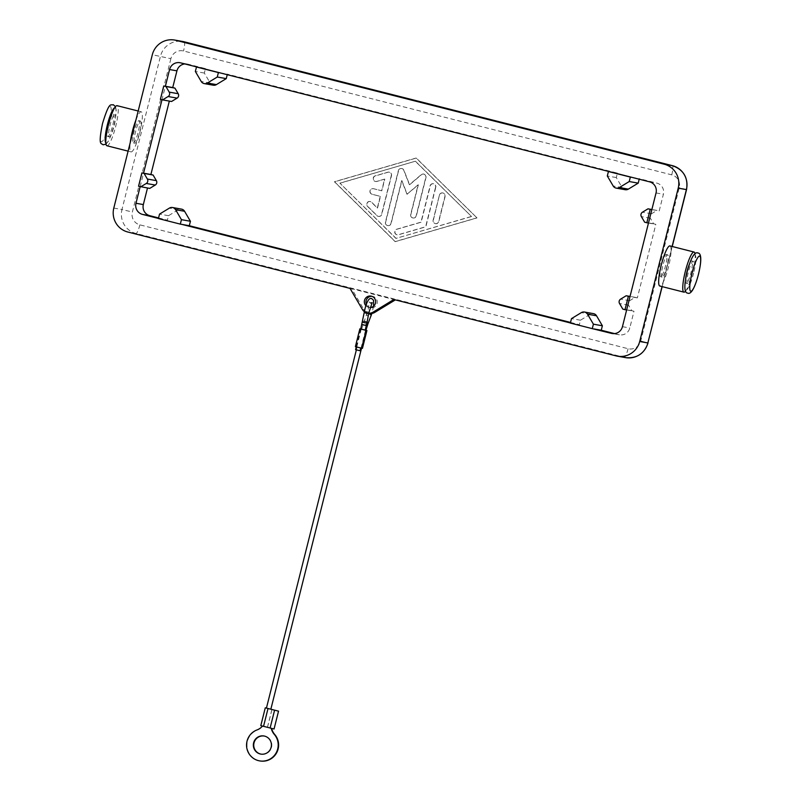 <?xml version="1.0" encoding="UTF-8"?>
<svg xmlns="http://www.w3.org/2000/svg" width="801" height="801" viewBox="0 0 801 801"><rect width="100%" height="100%" fill="white"/><g stroke="black" fill="none" stroke-linecap="round" stroke-linejoin="round"><path stroke-width="0.6" stroke-dasharray="4 3" d="M366.367 304.23A5.747 5.647 -79.9 0 0 377.091 303.429A5.747 5.647 -79.9 0 0 371.784 296.3M370.122 307.494A5.747 5.647 100.1 0 1 365.867 305.712M134.748 143.339A11.494 2.073 104.2 0 0 139.574 132.636A11.494 2.073 104.2 0 0 140.375 121.061A11.494 2.073 104.2 0 0 140.355 121.051A11.494 2.073 104.2 0 0 135.529 131.764A11.494 2.073 104.2 0 0 134.728 143.339A11.494 2.073 104.2 0 0 134.748 143.339M133.326 142.978A11.494 2.073 104.2 0 0 138.152 132.275A11.494 2.073 104.2 0 0 138.953 120.701A11.494 2.073 104.2 0 0 138.923 120.691A11.494 2.073 104.2 0 0 134.107 131.404A11.494 2.073 104.2 0 0 133.296 142.978A11.494 2.073 104.2 0 0 133.326 142.978L134.728 143.339M660.655 276.766A11.494 2.073 -75.8 0 1 660.625 276.756A11.494 2.073 -75.8 0 1 661.426 265.181A11.494 2.073 -75.8 0 1 666.252 254.478A11.494 2.073 -75.8 0 1 666.282 254.478A11.494 2.073 -75.8 0 1 665.481 266.052A11.494 2.073 -75.8 0 1 660.655 276.766M662.077 277.126A11.494 2.073 -75.8 0 1 662.057 277.116A11.494 2.073 -75.8 0 1 662.858 265.542A11.494 2.073 -75.8 0 1 667.674 254.838A11.494 2.073 -75.8 0 1 667.704 254.838A11.494 2.073 -75.8 0 1 666.903 266.413A11.494 2.073 -75.8 0 1 662.077 277.126M114.823 114.583A11.494 2.073 -75.8 0 1 114.853 114.583A11.494 2.073 -75.8 0 1 114.042 126.157A11.494 2.073 -75.8 0 1 109.226 136.871A11.494 2.073 -75.8 0 1 109.196 136.861A11.494 2.073 -75.8 0 1 109.997 125.286A11.494 2.073 -75.8 0 1 114.823 114.583L113.422 114.223A11.494 2.073 -75.8 0 1 112.621 125.797A11.494 2.073 -75.8 0 1 107.805 136.5A11.494 2.073 -75.8 0 1 107.775 136.5A11.494 2.073 -75.8 0 1 108.576 124.926A11.494 2.073 -75.8 0 1 113.402 114.213A11.494 2.073 -75.8 0 1 113.422 114.223M135.91 120.04A20.686 3.725 -75.8 0 1 141.166 111.78A20.686 3.725 -75.8 0 1 141.216 111.79A20.686 3.725 -75.8 0 1 139.774 132.626A20.686 3.725 -75.8 0 1 131.084 151.9A20.686 3.725 -75.8 0 1 131.044 151.89A20.686 3.725 -75.8 0 1 130.253 142.558M685.606 279.118A11.494 2.073 104.2 0 0 686.157 283.234A11.494 2.073 104.2 0 0 686.187 283.244A11.494 2.073 104.2 0 0 691.003 272.53A11.494 2.073 104.2 0 0 691.804 260.956A11.494 2.073 104.2 0 0 691.784 260.946A11.494 2.073 104.2 0 0 689.361 264.31M687.608 283.604A11.494 2.073 -75.8 0 1 687.578 283.594A11.494 2.073 -75.8 0 1 688.379 272.02A11.494 2.073 -75.8 0 1 693.205 261.316A11.494 2.073 -75.8 0 1 693.235 261.316A11.494 2.073 -75.8 0 1 692.434 272.891A11.494 2.073 -75.8 0 1 687.608 283.604M670.016 245.947A20.686 3.725 -75.8 0 1 668.485 266.893A20.686 3.725 -75.8 0 1 659.844 286.037M685.496 291.174A20.686 3.725 104.2 0 0 692.595 273.011A20.686 3.725 104.2 0 0 695.018 253.657M391.278 175.669L381.596 214.237A2.874 2.824 100.1 0 1 376.881 215.609L367.539 206.398A2.874 2.824 100.1 0 1 370.012 201.502A2.874 2.824 100.1 0 1 371.484 202.263L377.321 208.02L380.255 196.345L372.044 194.263A2.874 2.824 100.1 0 1 369.982 190.878A2.874 2.824 100.1 0 1 373.436 188.686L381.656 190.778L384.59 179.104L376.73 181.386A2.874 2.824 100.1 0 1 373.146 178.773A2.874 2.824 100.1 0 1 375.208 175.86L387.774 172.215A2.874 2.824 100.1 0 1 391.278 175.669L391.479 175.709A2.874 2.824 -79.9 0 0 387.984 172.245L375.409 175.9A2.874 2.824 -79.9 0 0 375.669 181.487A2.874 2.824 -79.9 0 0 376.931 181.416L384.79 179.134L381.857 190.808L373.646 188.726A2.874 2.824 -79.9 0 0 370.182 190.918A2.874 2.824 -79.9 0 0 372.245 194.303L380.465 196.385L377.531 208.06L371.694 202.303A2.874 2.824 -79.9 0 0 367.198 203.064A2.874 2.824 -79.9 0 0 367.739 206.428L377.081 215.639A2.874 2.824 -79.9 0 0 381.797 214.267L391.479 175.709M439.439 195.064A2.874 2.824 100.1 0 1 442.673 192.931A2.874 2.824 100.1 0 1 444.915 196.455L438.618 221.517A2.874 2.824 100.1 0 1 435.374 223.649A2.874 2.824 100.1 0 1 433.141 220.125L439.439 195.064L433.341 220.165A2.874 2.824 -79.9 0 0 435.584 223.689A2.874 2.824 -79.9 0 0 438.818 221.557L445.116 196.495A2.874 2.824 -79.9 0 0 442.883 192.971A2.874 2.824 -79.9 0 0 439.639 195.104M471.348 216.49L395.924 238.388L339.874 183.139L415.298 161.241L471.549 216.53L395.924 238.388M396.125 238.428L339.874 183.139M340.075 183.179L415.298 161.241M415.499 161.281L471.549 216.53M476.825 217.882L395.113 241.602L334.397 181.747L416.109 158.027L477.026 217.922L416.31 158.057L334.598 181.787L395.314 241.642L477.026 217.922M435.574 187.244L426.042 225.171A2.874 2.824 100.1 0 1 424.069 227.234L398.297 234.713A2.874 2.824 100.1 0 1 394.713 232.11A2.874 2.824 100.1 0 1 396.775 229.196L420.976 222.167L430.097 185.862A2.874 2.824 100.1 0 1 433.331 183.719A2.874 2.824 100.1 0 1 435.574 187.244L435.774 187.284A2.874 2.824 -79.9 0 0 433.541 183.759A2.874 2.824 -79.9 0 0 430.297 185.892L421.176 222.207L396.976 229.236A2.874 2.824 -79.9 0 0 397.236 234.823A2.874 2.824 -79.9 0 0 398.508 234.753L424.27 227.274A2.874 2.824 -79.9 0 0 426.252 225.201L435.774 187.284M407.008 194.243L401.691 180.615L390.938 223.439A2.874 2.824 100.1 0 1 387.694 225.572A2.874 2.824 100.1 0 1 385.451 222.047L398.367 170.633A2.874 2.824 100.1 0 1 403.744 170.253L409.391 184.741L421.216 174.688A2.874 2.824 100.1 0 1 425.762 177.582L416.16 215.819A2.874 2.824 100.1 0 1 412.915 217.952A2.874 2.824 100.1 0 1 410.683 214.428L418.122 184.781L407.008 194.243L418.332 184.821L410.883 214.468A2.874 2.824 -79.9 0 0 413.116 217.992A2.874 2.824 -79.9 0 0 416.36 215.859L425.972 177.612A2.874 2.824 -79.9 0 0 421.416 174.718L409.601 184.781L403.944 170.293A2.874 2.824 -79.9 0 0 398.578 170.663L385.661 222.087A2.874 2.824 -79.9 0 0 387.894 225.612A2.874 2.824 -79.9 0 0 391.138 223.479L401.892 180.656L407.208 194.283M648.48 223.038L655.829 224.35L653.636 223.789L650.362 218.192A3.214 3.164 100.1 0 1 651.463 213.777L657 210.423L651.874 209.512M653.636 223.789L644.655 222.197M657 210.423L651.834 209.672M626.642 309.967L633.991 311.269L631.809 310.718L628.525 305.121A3.214 3.164 100.1 0 1 629.636 300.705L635.163 297.341L637.356 297.902L655.829 224.35M637.356 297.902L630.007 296.59M659.193 210.973L663.388 194.263A9.191 9.041 -79.9 0 0 656.86 183.119L639.328 178.673L639.198 179.194M635.163 297.341L630.047 296.43M631.809 310.718L622.818 309.116M614.537 333.596L618.793 334.678A9.191 9.041 -79.9 0 0 629.796 327.989L633.991 311.269M625.241 189.717A4.596 4.526 100.1 0 1 622.147 187.554L616.299 177.572L617.421 173.116L227.374 74.163L227.244 74.683M213.276 85.206A4.596 4.526 100.1 0 1 210.192 83.044L204.345 73.061L205.467 68.606L187.935 64.15A9.191 9.041 -79.9 0 0 184.831 63.93M171.564 101.487L169.331 101.096M149.727 188.415L147.494 188.015M158.568 217.922L167.389 220.165L168.51 215.699L178.373 209.702A4.596 4.526 100.1 0 1 181.487 209.121M570.522 322.433L579.353 324.675L580.475 320.21L590.337 314.212A4.596 4.526 100.1 0 1 593.441 313.632M169.371 100.936L162.012 99.624L165.376 86.258M161.992 99.745L160.38 99.334M147.534 187.855L138.553 186.263M140.155 186.673L143.539 173.176M593.911 328.931L570.362 323.073M580.475 320.21L571.483 318.618M570.392 322.963L579.353 324.675M181.957 224.41L158.408 218.563M168.51 215.699L159.529 214.107M158.438 218.453L167.389 220.165M631.979 177.371L639.328 178.673M616.299 177.572L607.308 175.98M617.421 173.116L610.062 171.804M220.025 72.851L227.374 74.163M204.345 73.061L195.354 71.459M205.467 68.606L198.107 67.294M106.984 145.782A20.686 3.725 104.2 0 0 115.634 126.638A20.686 3.725 104.2 0 0 117.156 105.692M395.344 299.884L351.659 288.68L363.934 309.637A8.04 7.91 -79.9 0 0 369.341 313.411M351.659 288.68L350.027 288.39M364.345 311.659A8.04 7.91 -79.9 0 0 368.73 313.241M393.852 299.504L395.484 299.794M365.987 330.302L360.79 329.051M262.878 726.177L271.659 728.399A13.787 13.567 100.1 0 1 271.659 728.399L262.878 726.177A13.787 13.567 100.1 0 1 257.361 730.041A16.09 15.82 -79.9 0 0 259.985 760.95M260.986 754.121A9.191 9.041 -79.9 0 0 271.629 747.013A9.191 9.041 -79.9 0 0 264.19 736.029M266.403 708.064L270.858 709.185L266.433 708.094M274.012 728.97L267.434 727.318L271.909 709.486M267.434 727.318L260.856 725.656M357.126 347.033L361.541 348.145L357.126 347.033M361.061 348.055L365.536 330.232M361.241 329.141L356.765 346.973L356.195 346.803L362.392 348.355M360.77 328.981L366.037 330.292M365.176 330.152L363.384 329.682L365.216 330.132M355.434 346.663L356.765 346.973M359.999 350.748L355.614 349.647M114.703 107.775A18.153 3.274 -75.8 0 1 115.024 107.755A18.153 3.274 -75.8 0 1 113.822 125.937A18.153 3.274 -75.8 0 1 105.822 142.778M113.802 208.07L121.972 209.522L160.49 56.18A19.765 19.444 100.1 0 1 182.788 41.502M170.883 58.693L132.365 212.035A10.573 10.403 -79.9 0 0 139.875 224.851L628.084 348.705A10.573 10.403 -79.9 0 0 640.74 341.006L679.258 187.664A10.573 10.403 -79.9 0 0 671.759 174.858L183.539 50.994A10.573 10.403 -79.9 0 0 170.883 58.693L152.32 54.728M616.039 355.874L624.209 357.326L136 233.471A19.765 19.444 100.1 0 1 121.972 209.522L132.365 212.035M139.875 224.851A9.191 1.652 -75.8 0 1 137.812 231.068A9.191 1.652 -75.8 0 1 136 233.471L127.83 232.02M625.571 357.626A19.765 19.444 100.1 0 1 624.209 357.326A9.191 1.652 104.2 0 0 626.022 354.923A9.191 1.652 104.2 0 0 628.084 348.705M640.74 341.006L648.019 342.958M686.537 189.617L679.258 187.664M671.759 174.858A9.191 1.652 104.2 0 0 672.86 168.47A9.191 1.652 104.2 0 0 672.379 165.657M184.19 41.802A9.191 1.652 -75.8 0 1 184.641 44.606A9.191 1.652 -75.8 0 1 183.539 50.994M110.198 106.533A18.153 3.274 -75.8 0 1 109.006 124.716A18.153 3.274 -75.8 0 1 101.357 141.747A18.153 3.274 -75.8 0 1 102.548 123.564A18.153 3.274 -75.8 0 1 110.198 106.533M693.636 273.031A18.153 3.274 -75.8 0 1 685.986 290.062A18.153 3.274 -75.8 0 1 687.178 271.879A18.153 3.274 -75.8 0 1 694.827 254.848A18.153 3.274 -75.8 0 1 693.636 273.031M651.463 213.777L642.482 212.185M650.362 218.192L641.371 216.6M656.039 192.951L663.388 194.263M629.636 300.705L620.645 299.113M628.525 305.121L619.543 303.519M622.447 326.678L629.796 327.989M590.337 314.212L581.346 312.62M612.715 333.596L618.793 334.678M178.373 209.702L169.391 208.11M622.147 187.554L613.165 185.962M210.192 83.044L201.201 81.452M180.575 62.848L187.935 64.15M672.099 246.478L662.027 286.598M362.302 309.346L363.934 309.637M649.511 181.817L656.86 183.119M365.636 328.48L366.437 328.66M367.068 322.312A2.303 1.272 -158.8 0 0 365.767 321.722A2.303 1.272 -158.8 0 0 363.644 322.222A2.303 1.272 -158.8 0 0 363.594 322.503A2.303 1.272 -158.8 0 0 365.797 324.385A2.303 1.272 -158.8 0 0 367.929 323.884M368.8 312.861A2.303 0.791 10.4 0 0 367.108 311.759A2.303 0.791 10.4 0 0 364.345 311.899M368.65 313.642A2.303 1.272 -158.8 0 0 366.758 314.202A2.303 1.272 -158.8 0 0 366.708 314.473A2.303 1.272 -158.8 0 0 368.911 316.365A2.303 1.272 -158.8 0 0 370.893 316.095M367.038 322.232A2.303 0.791 10.4 0 0 365.366 321.281A2.303 0.791 10.4 0 0 362.603 321.421M366.357 325.576L361.942 324.465M361.571 329.191L368.24 309.426L369.261 301.937L370.533 303.018M105.992 144.16L108.255 141.387L110.798 135.86L113.872 125.937L115.775 116.225L116.185 110.158L115.504 106.643M370.603 307.694L368.971 307.404M140.375 121.061L138.953 120.701M660.625 276.756L662.057 277.116M131.044 151.89L128.1 151.139M686.157 283.234L687.578 283.594M693.235 261.316L691.804 260.956M141.216 111.79L138.183 111.019M109.196 136.861L107.775 136.5M667.704 254.838L666.282 254.478M662.167 286.628L672.249 246.508M370.983 296.09L372.615 296.38M367.699 313.121L368.72 313.301M187.304 64.02L179.945 62.708M619.423 334.818L612.074 333.506M267.484 727.328L271.97 709.496M356.195 346.803L360.67 329.001M356.375 349.867L357.086 347.023M373.596 306.142L371.884 313.441"/><path stroke-width="1.2" d="M371.784 296.3A5.747 5.647 -79.9 0 0 366.367 304.23M365.867 305.712A5.747 5.647 100.1 0 1 370.983 296.09A5.747 5.647 100.1 0 1 370.122 307.494M364.345 311.659A8.04 7.91 -79.9 0 1 362.302 309.346L350.027 288.39L127.83 232.02A19.765 19.444 100.1 0 1 113.802 208.07L152.32 54.728A19.765 19.444 100.1 0 1 175.98 40.34L184.15 41.792A9.191 1.652 -75.8 0 1 184.17 41.802A9.191 1.652 -75.8 0 1 184.19 41.802L182.788 41.502A19.765 19.444 100.1 0 1 184.15 41.792L672.359 165.647A19.765 19.444 100.1 0 1 686.387 189.597L686.537 189.617C688.349 177.722 683.633 169.732 672.379 165.657A9.191 1.652 104.2 0 0 672.359 165.647L664.189 164.205A19.765 19.444 100.1 0 1 678.217 188.145L686.387 189.597L672.099 246.478M662.027 286.598L647.869 342.938L639.699 341.496A19.765 19.444 100.1 0 1 616.039 355.874L393.852 299.504L373.146 312.1L374.778 312.39L395.344 299.884M130.253 142.558A20.686 3.725 -75.8 0 1 135.91 120.04M117.156 105.692A20.686 3.725 104.2 0 0 117.106 105.672A20.686 3.725 104.2 0 0 117.066 105.662A20.686 3.725 104.2 0 0 108.375 124.936A20.686 3.725 104.2 0 0 106.933 145.772A20.686 3.725 104.2 0 0 106.984 145.782M689.361 264.31A11.494 2.073 104.2 0 0 685.606 279.118M659.844 286.037A20.686 3.725 -75.8 0 1 659.794 286.027A20.686 3.725 -75.8 0 1 661.236 265.191A20.686 3.725 -75.8 0 1 669.916 245.917A20.686 3.725 -75.8 0 1 669.966 245.927A20.686 3.725 -75.8 0 1 670.016 245.947M695.018 253.657A20.686 3.725 104.2 0 0 694.067 252.045A20.686 3.725 104.2 0 0 694.016 252.035A20.686 3.725 104.2 0 0 685.336 271.309A20.686 3.725 104.2 0 0 683.894 292.145A20.686 3.725 104.2 0 0 683.944 292.155A20.686 3.725 104.2 0 0 685.496 291.174M648.009 208.821L642.482 212.185A3.214 3.164 -79.9 0 0 641.371 216.6L644.655 222.197L646.848 222.748L650.202 209.381L648.009 208.821L651.874 209.512M184.831 63.93A9.191 9.041 -79.9 0 0 176.931 70.848L172.726 87.559L174.918 88.12L165.937 86.518L169.211 92.115A3.214 3.164 100.1 0 1 168.1 96.531L162.573 99.895L160.38 99.334L163.744 85.967L165.376 86.258L169.572 69.537A9.191 9.041 100.1 0 1 180.575 62.848L649.511 181.817A9.191 9.041 100.1 0 1 656.039 192.951L648.48 223.038L646.848 222.748M651.834 209.672L650.202 209.381M648.48 223.038L626.642 309.967L625.01 309.677L628.364 296.3L626.182 295.749L620.645 299.113A3.214 3.164 -79.9 0 0 619.543 303.519L622.818 309.116L625.01 309.677M630.007 296.59L628.364 296.3M630.047 296.43L626.182 295.749M626.642 309.967L622.447 326.678A9.191 9.041 100.1 0 1 611.443 333.376L592.279 328.64L593.401 324.175L587.544 314.192A4.596 4.526 -79.9 0 0 581.346 312.62L571.483 318.618L570.362 323.073L592.279 328.64M639.198 179.194L638.217 183.129L628.344 189.126A4.596 4.526 100.1 0 1 625.241 189.717L616.249 188.125A4.596 4.526 100.1 0 1 613.165 185.962L607.308 175.98L608.43 171.514L630.347 177.081L629.226 181.537L619.363 187.534A4.596 4.526 100.1 0 1 616.249 188.125M227.244 74.683L226.252 78.618L216.39 84.616A4.596 4.526 100.1 0 1 213.276 85.206L204.295 83.604A4.596 4.526 100.1 0 1 201.201 81.452L195.354 71.459L196.475 67.004L218.393 72.561L217.271 77.026L207.399 83.024A4.596 4.526 100.1 0 1 204.295 83.604M174.918 88.12L178.202 93.717A3.214 3.164 100.1 0 1 177.091 98.123L171.564 101.487L162.573 99.895M169.331 101.096L150.898 174.488L153.091 175.039L156.365 180.636A3.214 3.164 100.1 0 1 155.254 185.051L149.727 188.415L138.553 186.263L141.907 172.886L144.1 173.447L147.374 179.044A3.214 3.164 100.1 0 1 146.273 183.459L140.736 186.823M147.494 188.015L143.339 204.575A9.191 9.041 -79.9 0 0 149.867 215.709L158.568 217.922M189.306 225.722L180.315 224.12L181.437 219.664L175.589 209.682A4.596 4.526 -79.9 0 0 172.505 207.519L181.487 209.121A4.596 4.526 100.1 0 1 184.57 211.274L190.428 221.266L189.306 225.722L570.522 322.433M584.46 312.03L593.441 313.632A4.596 4.526 100.1 0 1 596.535 315.784L602.382 325.777L601.261 330.232L614.537 333.596M163.744 85.967L165.937 86.518M165.376 86.258L172.726 87.559M150.898 174.488L143.539 173.176L161.992 99.745M153.091 175.039L144.1 173.447M143.539 173.176L141.907 172.886M601.261 330.232L593.911 328.931M602.382 325.777L593.401 324.175M172.505 207.519A4.596 4.526 -79.9 0 0 169.391 208.11L159.529 214.107L158.408 218.563L180.315 224.12M190.428 221.266L181.437 219.664M570.392 322.963L181.957 224.41M610.062 171.804L608.43 171.514M631.979 177.371L630.347 177.081M638.217 183.129L629.226 181.537M198.107 67.294L196.475 67.004M220.025 72.851L218.393 72.561M226.252 78.618L217.271 77.026M368.72 313.301L369.341 313.411A8.04 7.91 -79.9 0 0 374.778 312.39M368.73 313.241A8.04 7.91 -79.9 0 0 373.146 312.1M158.438 218.453L142.508 214.408A9.191 9.041 100.1 0 1 135.98 203.264L140.155 186.673M664.189 164.205L175.98 40.34M639.699 341.496L678.217 188.145M365.216 330.132L366.027 330.312L366.437 328.66L365.636 328.48M360.79 329.051L365.176 330.152M271.249 728.329A13.787 13.567 -79.9 0 0 274.282 734.367A16.09 15.82 100.1 0 1 259.574 760.88A16.09 15.82 100.1 0 1 256.951 729.961A13.787 13.567 -79.9 0 0 262.468 726.106M264.62 736.119A9.191 9.041 100.1 0 1 271.219 746.943A9.191 9.041 100.1 0 1 260.145 753.951A9.191 9.041 100.1 0 1 253.547 743.138A9.191 9.041 100.1 0 1 264.62 736.119M264.19 736.029A9.191 9.041 -79.9 0 0 253.927 743.308A9.191 9.041 -79.9 0 0 260.986 754.121M265.341 707.824L278.538 711.158L265.341 707.824M260.856 725.656L274.012 728.97M356.265 346.913L355.574 349.647L359.999 350.748M361.571 348.205L355.434 346.663M366.037 330.292L360.77 328.981M362.392 348.355L361.631 348.195M266.433 708.094L356.375 349.867M259.574 760.88L259.985 760.95A16.09 15.82 -79.9 0 0 274.693 734.437A13.787 13.567 100.1 0 1 271.659 728.429M105.822 142.778A18.153 3.274 -75.8 0 1 107.374 124.786A18.153 3.274 -75.8 0 1 114.703 107.775M692.004 273.111A18.153 3.274 -75.8 0 1 699.653 256.07A18.153 3.274 -75.8 0 1 698.452 274.252A18.153 3.274 -75.8 0 1 690.802 291.284A18.153 3.274 -75.8 0 1 692.004 273.111M662.167 286.628L647.869 342.938A19.765 19.444 100.1 0 1 625.571 357.626L617.401 356.175M178.202 93.717L169.211 92.115M177.091 98.123L168.1 96.531M156.365 180.636L147.374 179.044M155.254 185.051L146.273 183.459M169.572 69.537L176.931 70.848M596.535 315.784L587.544 314.192M611.443 333.376L612.715 333.596M184.57 211.274L175.589 209.682M628.344 189.126L619.363 187.534M216.39 84.616L207.399 83.024M135.98 203.264L143.339 204.575M142.508 214.408L149.867 215.709M366.437 328.66L367.929 323.884A2.303 1.272 -158.8 0 0 367.979 323.614A2.303 1.272 -158.8 0 0 367.068 322.312M364.345 311.899A2.303 0.791 10.4 0 0 364.275 312.04A2.303 0.791 10.4 0 0 365.967 313.141A2.303 0.791 10.4 0 0 368.73 313.011A2.303 0.791 10.4 0 0 368.8 312.861L367.058 322.382A2.303 0.791 10.4 0 0 367.038 322.232M370.893 316.095A2.303 1.272 -158.8 0 0 371.043 315.864A2.303 1.272 -158.8 0 0 371.083 315.584A2.303 1.272 -158.8 0 0 368.881 313.692A2.303 1.272 -158.8 0 0 368.65 313.642M362.603 321.421A2.303 0.791 10.4 0 0 362.533 321.561A2.303 0.791 10.4 0 0 364.225 322.663A2.303 0.791 10.4 0 0 366.988 322.533A2.303 0.791 10.4 0 0 367.058 322.382L365.206 330.172M361.942 324.465L366.357 325.576M270.107 728.039L274.583 710.217M263.529 726.377L268.015 708.545M115.504 106.643L113.271 104.701C110.678 105.762 109.647 100.225 102.508 123.564C97.912 146.513 101.266 142.838 103.099 144.801L105.992 144.16M697.901 253.016C699.694 253.016 703.028 255.279 698.492 274.252C693.436 293.396 689.321 294.067 687.729 293.116C685.936 293.116 682.612 290.853 687.138 271.879C692.204 252.736 696.319 252.065 697.901 253.016M174.618 40.05L182.788 41.502M128.1 151.139L106.933 145.772M669.966 245.927L694.067 252.045M683.894 292.145L659.794 286.027M138.183 111.019L117.106 105.672M672.379 165.657L184.17 41.802M672.249 246.508L686.537 189.617M648.019 342.958C644.334 353.722 636.845 358.608 625.571 357.626M373.596 306.142L373.556 300.315L371.664 298.563C368.51 297.361 366.227 303.859 364.976 308.846L360.75 329.051M367.929 323.884L371.884 313.441M270.848 709.215L361.531 348.215M361.621 348.225L366.097 330.392M355.384 346.653L359.859 328.831M362.442 348.375L366.918 330.543M360.72 348.024L360.039 350.768M274.062 728.99L278.538 711.158M260.806 725.646L265.281 707.814M368.8 312.861L372.165 302.668L370.533 303.018"/></g></svg>
